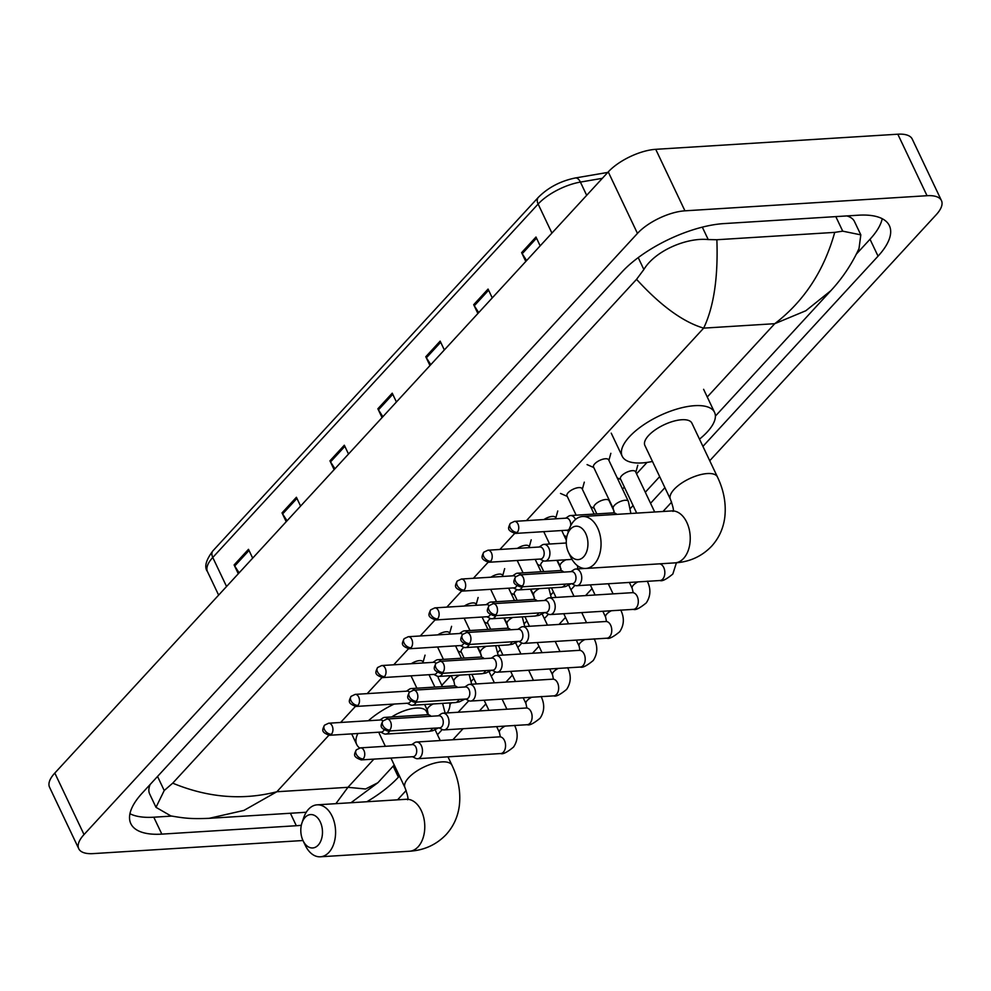 <?xml version="1.0" encoding="UTF-8"?>
<svg xmlns="http://www.w3.org/2000/svg" width="991" height="991" viewBox="0 0 991 991"><rect width="100%" height="100%" fill="white"/><g stroke="black" fill="none" stroke-linecap="round" stroke-linejoin="round"><path stroke-width="1.49" d="M477.885 313.515L473.698 304.695L488.067 289.075L492.254 297.895M525.8 261.463L521.613 252.643L535.982 237.035L540.169 245.855M334.14 469.66L329.941 460.84L344.323 445.219L348.51 454.039M286.213 521.712L282.026 512.892L296.408 497.271L300.595 506.091M238.298 573.752L234.111 564.932L248.493 549.324L252.68 558.144M429.97 365.568L425.783 356.748L440.153 341.127L444.34 349.947M382.055 417.607L377.868 408.788L392.238 393.179L396.425 401.999M382.873 416.715L378.451 409.853A7.433 4.819 -137.4 0 1 377.868 408.788M430.788 364.663L426.378 357.801A7.433 4.819 -137.4 0 1 425.783 356.748M239.128 572.86L234.706 565.997A7.433 4.819 -137.4 0 1 234.111 564.932M287.043 520.808L282.621 513.945A7.433 4.819 -137.4 0 1 282.026 512.892M334.958 468.768L330.536 461.905A7.433 4.819 -137.4 0 1 329.941 460.84M526.617 260.571L522.207 253.708A7.433 4.819 -137.4 0 1 521.613 252.643M478.703 312.623L474.293 305.761A7.433 4.819 -137.4 0 1 473.698 304.695M302.973 840.517L93.179 853.61A37.175 14.939 -25.4 0 1 78.76 848.742L49.55 787.238A37.175 14.939 -25.4 0 1 54.815 773.054L608.251 171.901A37.175 14.939 -25.4 0 1 655.732 149.319L897.821 134.206A37.175 14.939 -25.4 0 1 912.24 139.074L941.45 200.578A37.175 14.939 -25.4 0 1 936.185 214.762L709.742 460.728M78.76 848.742A37.175 14.939 -25.4 0 1 84.024 834.558L637.461 233.405A37.175 14.939 -25.4 0 1 684.942 210.823L927.031 195.71A37.175 14.939 -25.4 0 1 941.45 200.578M671.638 502.115L663.016 511.48M592.048 588.567L585.582 595.591M565.502 617.405L559.035 624.429M538.955 646.231L532.489 653.255M512.409 675.069L505.943 682.093M485.863 703.907L479.409 710.931M463.032 728.707L452.862 739.757M406.174 790.471L397.564 799.824M702.929 446.384L878.051 256.161A79.937 32.133 154.6 0 0 889.385 225.675A79.937 32.133 154.6 0 0 858.379 215.208L723.888 223.594A79.937 32.133 154.6 0 0 621.803 272.166L142.159 793.159A79.937 32.133 154.6 0 0 130.824 823.645A79.937 32.133 154.6 0 0 161.83 834.125L296.321 825.726A79.937 32.133 154.6 0 0 301.314 825.28M366.856 801.744A79.937 32.133 154.6 0 0 398.407 777.167L399.46 776.027M437.477 734.727L442.271 729.525M458.164 712.256L468.817 700.687M491.276 676.296L495.364 671.848M517.822 647.457L521.91 643.01M544.369 618.619L548.457 614.185M570.915 589.781L575.003 585.347M650.554 503.279L664.911 487.671M856.397 254.043L870.011 239.252A79.937 32.133 154.6 0 0 882.225 218.714M129.945 813.71A79.937 32.133 154.6 0 0 153.791 817.203L171.74 816.088M172.707 783.163C207.924 797.693 242.634 800.555 276.861 791.747L243.935 810.415L209.188 818.318C191.127 819.062 184.71 818.306 170.898 815.927L155.996 807.331L164.221 790.521L172.707 783.163L636.556 279.326L643.865 269.515C655.101 250.686 686.813 237.332 708.218 239.562L716.865 239.735L834.732 232.377L842.722 231.163L860.82 234.867L854.477 221.526A50.194 20.179 154.6 0 0 846.871 215.927M150.161 784.463A50.194 20.179 154.6 0 0 149.666 793.977L155.996 807.331M860.82 234.867L859.011 248.555C848.63 271.2 835.463 285.668 830.867 290.673L805.844 310.74L774.739 323.698C803.936 301.375 823.93 270.939 834.732 232.377M716.865 239.735C718.215 277.406 713.817 306.876 703.66 328.132C683.133 322.063 660.774 305.798 636.556 279.326M335.875 803.676L347.94 787.312L365.555 788.997L377.868 782.741L394.22 764.978M318.222 845.1A16.736 10.814 -93.6 0 0 320.266 821.898A16.736 10.814 -93.6 0 0 305.079 817.426A16.736 10.814 -93.6 0 0 301.945 822.951A16.736 10.814 -93.6 0 0 303.06 840.702A16.736 10.814 -93.6 0 0 318.222 845.1M301.945 822.951L303.642 817.897A26.026 16.822 86.4 0 1 308.498 809.288A26.026 16.822 86.4 0 1 317.108 804.841A26.026 16.822 86.4 0 1 334.425 822.703A26.026 16.822 86.4 0 1 328.95 852.347A26.026 16.822 86.4 0 1 320.341 856.794A26.026 16.822 86.4 0 1 305.364 845.509L303.06 840.702M427.951 714.672L426.44 711.488A26.026 10.455 154.6 0 0 416.344 708.082A26.026 10.455 154.6 0 0 391.643 716.964M449.803 702.916A51.123 20.551 -25.4 0 1 447.337 712.925M379.008 732.176A26.026 10.455 154.6 0 0 379.417 733.823L385.35 746.31M359.609 747.97A51.123 20.551 -25.4 0 1 356.748 744.588A51.123 20.551 -25.4 0 1 357.912 733.501M368.417 720.73A51.123 20.551 -25.4 0 1 394.195 704.056M583.674 556.756A16.736 10.814 -93.6 0 0 585.731 533.542A16.736 10.814 -93.6 0 0 570.531 529.07A16.736 10.814 -93.6 0 0 567.409 534.607A16.736 10.814 -93.6 0 0 568.512 552.359A16.736 10.814 -93.6 0 0 583.674 556.756M567.409 534.607L569.094 529.553A26.026 16.822 86.4 0 1 573.962 520.944A26.026 16.822 86.4 0 1 582.559 516.497A26.026 16.822 86.4 0 1 599.889 534.347A26.026 16.822 86.4 0 1 594.402 564.003A26.026 16.822 86.4 0 1 585.805 568.45A26.026 16.822 86.4 0 1 570.816 557.165L568.512 552.359M691.891 423.145A26.026 10.455 154.6 0 0 681.808 419.738A26.026 10.455 154.6 0 0 655.224 429.859A26.026 10.455 154.6 0 0 644.881 445.467L670.424 499.291A26.026 10.455 154.6 0 1 674.115 489.368A26.026 10.455 154.6 0 1 707.351 473.549A26.026 10.455 154.6 0 1 717.447 476.968L691.891 423.145M652.462 461.447A51.123 20.551 -25.4 0 1 642.032 462.933A51.123 20.551 -25.4 0 1 622.199 456.232A51.123 20.551 -25.4 0 1 642.54 425.573A51.123 20.551 -25.4 0 1 694.741 405.678A51.123 20.551 -25.4 0 1 714.561 412.38A51.123 20.551 -25.4 0 1 699.485 439.124M412.467 756.715L415.638 758.313A8.362 5.401 -93.6 0 0 417.57 758.722A8.362 5.401 -93.6 0 0 420.333 757.297A8.362 5.401 -93.6 0 0 421.361 745.69A8.362 5.401 -93.6 0 0 416.53 742.024A8.362 5.401 -93.6 0 0 414.659 742.68L411.711 744.662M363.214 758.883A6.045 3.902 -93.6 0 1 361.22 759.911L413.185 756.678A6.045 3.902 -93.6 0 0 415.179 755.638A6.045 3.902 -93.6 0 0 415.923 747.264A6.045 3.902 -93.6 0 0 412.429 744.613L360.464 747.858L356.401 749.791A6.045 3.914 -137.4 0 0 356.24 754.176A6.045 3.914 42.6 0 0 363.214 758.883A6.045 3.902 -93.6 0 0 364.49 751.996A6.045 3.902 -93.6 0 0 360.464 747.858M464.11 658.074L461.199 651.942A8.362 3.357 -25.4 0 1 463.924 647.371M439.013 727.877L442.184 729.475A8.362 5.401 -93.6 0 0 444.117 729.896A8.362 5.401 -93.6 0 0 446.879 728.459A8.362 5.401 -93.6 0 0 447.907 716.865A8.362 5.401 -93.6 0 0 443.076 713.198A8.362 5.401 -93.6 0 0 441.206 713.854L438.257 715.824M387.766 731.085C379.64 728.026 380.271 726.18 382.947 720.965A6.045 3.914 -137.4 0 0 382.786 725.338A6.045 3.914 42.6 0 0 389.76 730.045A6.045 3.902 -93.6 0 1 387.766 731.085L439.731 727.84A6.045 3.902 -93.6 0 0 441.726 726.812A6.045 3.902 -93.6 0 0 442.469 718.425A6.045 3.902 -93.6 0 0 438.976 715.775L387.01 719.02L382.947 720.965A6.045 3.902 -93.6 0 0 380.606 719.974L328.653 723.219L324.577 725.152A6.045 3.914 -137.4 0 0 324.429 729.537A6.045 3.914 42.6 0 0 331.403 734.244A6.045 3.902 -93.6 0 0 332.679 727.357A6.045 3.902 -93.6 0 0 328.653 723.219M490.656 629.248L487.745 623.116A8.362 3.357 -25.4 0 1 490.471 618.533M465.559 699.051L468.731 700.637A8.362 5.401 -93.6 0 0 470.663 701.058A8.362 5.401 -93.6 0 0 473.425 699.634A8.362 5.401 -93.6 0 0 474.454 688.027A8.362 5.401 -93.6 0 0 469.623 684.36A8.362 5.401 -93.6 0 0 467.752 685.016L464.804 686.986M414.312 702.247C406.186 699.188 406.818 697.342 409.494 692.127A6.045 3.914 -137.4 0 0 409.333 696.5A6.045 3.914 42.6 0 0 416.307 701.219A6.045 3.902 -93.6 0 1 414.312 702.247L466.265 699.002A6.045 3.902 -93.6 0 0 468.272 697.974A6.045 3.902 -93.6 0 0 469.016 689.587A6.045 3.902 -93.6 0 0 465.522 686.949L413.557 690.182L409.494 692.127A6.045 3.902 -93.6 0 0 407.152 691.136L355.199 694.381L351.124 696.326A6.045 3.914 -137.4 0 0 350.975 700.699A6.045 3.914 42.6 0 0 357.949 705.406A6.045 3.902 -93.6 0 0 359.225 698.531A6.045 3.902 -93.6 0 0 355.199 694.381M517.203 600.41L514.292 594.278A8.362 3.357 -25.4 0 1 517.017 589.695M492.106 670.213L495.265 671.811A8.362 5.401 -93.6 0 0 497.209 672.22A8.362 5.401 -93.6 0 0 499.972 670.796A8.362 5.401 -93.6 0 0 501 659.188A8.362 5.401 -93.6 0 0 496.169 655.522A8.362 5.401 -93.6 0 0 494.298 656.178L491.35 658.148M440.859 673.409C432.733 670.35 433.364 668.504 436.04 663.289A6.045 3.914 -137.4 0 0 435.879 667.674A6.045 3.914 42.6 0 0 442.853 672.381A6.045 3.902 -93.6 0 1 440.859 673.409L492.812 670.164A6.045 3.902 -93.6 0 0 494.819 669.136A6.045 3.902 -93.6 0 0 495.55 660.762A6.045 3.902 -93.6 0 0 492.069 658.111L440.103 661.356L436.04 663.289A6.045 3.902 -93.6 0 0 433.699 662.31L381.746 665.543L377.67 667.488A6.045 3.914 -137.4 0 0 377.521 671.861A6.045 3.914 42.6 0 0 384.496 676.58A6.045 3.902 -93.6 0 0 385.759 669.693A6.045 3.902 -93.6 0 0 381.746 665.543M543.749 571.572L540.826 565.44A8.362 3.357 -25.4 0 1 543.563 560.869M518.652 641.375L521.811 642.973A8.362 5.401 -93.6 0 0 523.756 643.394A8.362 5.401 -93.6 0 0 526.518 641.957A8.362 5.401 -93.6 0 0 527.546 630.35A8.362 5.401 -93.6 0 0 522.715 626.696A8.362 5.401 -93.6 0 0 520.845 627.353L517.897 629.322M467.405 644.584C459.279 641.524 459.911 639.666 462.586 634.451A6.045 3.914 -137.4 0 0 462.425 638.836A6.045 3.914 42.6 0 0 469.4 643.543A6.045 3.902 -93.6 0 1 467.405 644.584L519.358 641.338A6.045 3.902 -93.6 0 0 521.365 640.297A6.045 3.902 -93.6 0 0 522.096 631.924A6.045 3.902 -93.6 0 0 518.615 629.273L466.65 632.518L462.586 634.451A6.045 3.902 -93.6 0 0 460.245 633.472L408.292 636.717L404.217 638.65A6.045 3.914 -137.4 0 0 404.068 643.035A6.045 3.914 42.6 0 0 411.042 647.742A6.045 3.902 -93.6 0 0 412.306 640.855A6.045 3.902 -93.6 0 0 408.292 636.717M596.83 513.908L593.919 507.776A8.362 3.357 -25.4 0 1 597.251 502.759A8.362 3.357 -25.4 0 1 605.798 499.501A8.362 3.357 -25.4 0 1 609.031 500.591L614.16 511.381M545.199 612.549L548.357 614.135A8.362 5.401 -93.6 0 0 550.302 614.556A8.362 5.401 -93.6 0 0 553.065 613.119A8.362 5.401 -93.6 0 0 554.093 601.525A8.362 5.401 -93.6 0 0 549.262 597.858A8.362 5.401 -93.6 0 0 547.391 598.514L544.443 600.484M493.952 615.745C485.825 612.686 486.457 610.84 489.133 605.625A6.045 3.914 -137.4 0 0 488.972 609.998A6.045 3.914 42.6 0 0 495.946 614.705A6.045 3.902 -93.6 0 1 493.952 615.745L545.905 612.5A6.045 3.902 -93.6 0 0 547.899 611.472A6.045 3.902 -93.6 0 0 548.642 603.085A6.045 3.902 -93.6 0 0 545.161 600.435L493.196 603.68L489.133 605.625A6.045 3.902 -93.6 0 0 486.792 604.634L434.838 607.879L430.763 609.812A6.045 3.914 -137.4 0 0 430.614 614.197A6.045 3.914 42.6 0 0 437.588 618.904A6.045 3.902 -93.6 0 0 438.852 612.029A6.045 3.902 -93.6 0 0 434.838 607.879M636.693 513.115L620.465 478.938A8.362 3.357 -25.4 0 1 623.797 473.921A8.362 3.357 -25.4 0 1 632.332 470.663A8.362 3.357 -25.4 0 1 635.578 471.766L654.692 512M571.745 583.711L574.904 585.297A8.362 5.401 -93.6 0 0 576.849 585.718A8.362 5.401 -93.6 0 0 579.611 584.294A8.362 5.401 -93.6 0 0 580.639 572.687A8.362 5.401 -93.6 0 0 575.808 569.02A8.362 5.401 -93.6 0 0 573.938 569.676L570.989 571.646M520.498 586.907C512.372 583.848 513.004 582.002 515.679 576.787A6.045 3.914 -137.4 0 0 515.518 581.16A6.045 3.914 42.6 0 0 522.492 585.879A6.045 3.902 -93.6 0 1 520.498 586.907L572.451 583.662A6.045 3.902 -93.6 0 0 574.446 582.634A6.045 3.902 -93.6 0 0 575.189 574.247A6.045 3.902 -93.6 0 0 571.696 571.609L519.742 574.854L515.679 576.787A6.045 3.902 -93.6 0 0 513.338 575.796L461.385 579.041L457.309 580.986A6.045 3.914 -137.4 0 0 457.161 585.359A6.045 3.914 42.6 0 0 464.135 590.066A6.045 3.902 -93.6 0 0 465.398 583.191A6.045 3.902 -93.6 0 0 461.385 579.041M411.265 663.71A8.362 3.357 -25.4 0 1 419.589 660.601A8.362 3.357 -25.4 0 1 422.823 661.703L423.417 662.942M388.138 718.946A8.362 5.401 -93.6 0 0 384.706 717.385A8.362 5.401 -93.6 0 0 382.836 718.041L379.9 720.023M331.403 734.244A6.045 3.902 -93.6 0 1 329.408 735.272L381.362 732.039A6.045 3.902 -93.6 0 0 383.356 730.999A6.045 3.902 -93.6 0 0 384.025 730.07M380.655 732.076L383.814 733.674A8.362 5.401 -93.6 0 0 385.759 734.083A8.362 5.401 -93.6 0 0 389.649 730.962M437.811 634.872A8.362 3.357 -25.4 0 1 446.136 631.763A8.362 3.357 -25.4 0 1 449.369 632.865L449.964 634.116M414.684 690.12A8.362 5.401 -93.6 0 0 411.253 688.559A8.362 5.401 -93.6 0 0 409.382 689.216L406.446 691.185M357.949 705.406A6.045 3.902 -93.6 0 1 355.955 706.447L407.908 703.201A6.045 3.902 -93.6 0 0 409.902 702.173A6.045 3.902 -93.6 0 0 410.571 701.232M407.202 703.238L410.361 704.836A8.362 5.401 -93.6 0 0 412.306 705.258A8.362 5.401 -93.6 0 0 416.195 702.136M464.358 606.034A8.362 3.357 -25.4 0 1 472.67 602.937A8.362 3.357 -25.4 0 1 475.915 604.027L476.51 605.278M441.23 661.282A8.362 5.401 -93.6 0 0 437.799 659.721A8.362 5.401 -93.6 0 0 435.929 660.378L432.993 662.347M384.496 676.58A6.045 3.902 -93.6 0 1 382.501 677.609L434.454 674.363A6.045 3.902 -93.6 0 0 436.449 673.335A6.045 3.902 -93.6 0 0 437.118 672.393M433.748 674.413L436.907 675.998A8.362 5.401 -93.6 0 0 438.84 676.419A8.362 5.401 -93.6 0 0 442.742 673.298M490.904 577.208A8.362 3.357 -25.4 0 1 499.216 574.099A8.362 3.357 -25.4 0 1 502.462 575.189L503.056 576.44M467.777 632.444A8.362 5.401 -93.6 0 0 464.345 630.883A8.362 5.401 -93.6 0 0 462.475 631.54L459.539 633.509M411.042 647.742A6.045 3.902 -93.6 0 1 409.035 648.771L461.001 645.525A6.045 3.902 -93.6 0 0 462.995 644.497A6.045 3.902 -93.6 0 0 463.664 643.568M460.282 645.575L463.454 647.16A8.362 5.401 -93.6 0 0 465.386 647.581A8.362 5.401 -93.6 0 0 469.288 644.46M517.438 548.37A8.362 3.357 -25.4 0 1 525.763 545.261A8.362 3.357 -25.4 0 1 529.008 546.363L529.603 547.614M494.323 603.618A8.362 5.401 -93.6 0 0 490.892 602.057A8.362 5.401 -93.6 0 0 489.021 602.714L486.085 604.683M437.588 618.904A6.045 3.902 -93.6 0 1 435.582 619.945L487.547 616.699A6.045 3.902 -93.6 0 0 489.542 615.659A6.045 3.902 -93.6 0 0 490.211 614.73M486.829 616.736L490 618.334A8.362 5.401 -93.6 0 0 491.932 618.756A8.362 5.401 -93.6 0 0 495.834 615.622M543.985 519.532A8.362 3.357 -25.4 0 1 552.309 516.422A8.362 3.357 -25.4 0 1 555.555 517.525L556.149 518.776M520.87 574.78A8.362 5.401 -93.6 0 0 517.438 573.219A8.362 5.401 -93.6 0 0 515.568 573.876L512.632 575.845M464.135 590.066A6.045 3.902 -93.6 0 1 462.128 591.107L514.094 587.861A6.045 3.902 -93.6 0 0 516.088 586.833A6.045 3.902 -93.6 0 0 516.757 585.892M513.375 587.911L516.546 589.496A8.362 5.401 -93.6 0 0 518.479 589.918A8.362 5.401 -93.6 0 0 522.368 586.796M576.167 515.196L566.988 495.872A8.362 3.357 -25.4 0 1 570.32 490.842A8.362 3.357 -25.4 0 1 578.855 487.597A8.362 3.357 -25.4 0 1 582.101 488.687L594.154 514.069M539.922 559.073L543.093 560.658A8.362 5.401 -93.6 0 0 545.025 561.079A8.362 5.401 -93.6 0 0 549.472 556.496A8.362 5.401 -93.6 0 0 548.816 548.048A8.362 5.401 -93.6 0 0 543.985 544.381A8.362 5.401 -93.6 0 0 542.114 545.038L539.178 547.007M490.669 561.24A6.045 3.902 -93.6 0 1 488.674 562.269L540.64 559.023A6.045 3.902 -93.6 0 0 542.634 557.995A6.045 3.902 -93.6 0 0 543.378 549.609A6.045 3.902 -93.6 0 0 539.884 546.97L487.931 550.216L483.856 552.148A6.045 3.914 -137.4 0 0 483.695 556.521A6.045 3.914 42.6 0 0 490.669 561.24A6.045 3.902 -93.6 0 0 491.945 554.353A6.045 3.902 -93.6 0 0 487.931 550.216M628.356 501.372A8.362 3.357 -25.4 0 0 625.123 500.269A8.362 3.357 -25.4 0 0 614.172 505.645A8.362 3.357 -25.4 0 0 613.243 508.544L593.535 467.034A8.362 3.357 -25.4 0 1 596.867 462.017A8.362 3.357 -25.4 0 1 605.402 458.759A8.362 3.357 -25.4 0 1 608.647 459.849L628.356 501.372L630.895 513.487M575.486 519.482A8.362 5.401 -93.6 0 0 575.362 519.21A8.362 5.401 -93.6 0 0 570.531 515.543A8.362 5.401 -93.6 0 0 568.661 516.2L565.712 518.182M570.618 525.874A6.045 3.902 -93.6 0 0 569.924 520.783A6.045 3.902 -93.6 0 0 566.431 518.132L514.465 521.377L510.402 523.31A6.045 3.914 -137.4 0 0 510.241 527.695A6.045 3.914 42.6 0 0 517.215 532.402A6.045 3.902 -93.6 0 0 518.491 525.515A6.045 3.902 -93.6 0 0 514.465 521.377M517.215 532.402A6.045 3.902 -93.6 0 1 515.221 533.431L567.186 530.197A6.045 3.902 -93.6 0 0 569.181 529.157A6.045 3.902 -93.6 0 0 569.268 529.058M226.555 586.511L212.768 557.475A9.291 6.033 -137.4 0 1 213.003 550.736L538.373 197.308A9.291 6.033 42.6 0 0 538.125 204.047L212.768 557.475A37.175 14.939 154.6 0 0 207.491 571.658C204.022 567.087 205.868 560.113 213.003 550.736M538.373 197.308C548.271 187.435 560.596 180.994 575.337 177.971A9.291 4.868 80.3 0 1 580.404 182.084A37.175 14.939 154.6 0 0 538.125 204.047L551.925 233.096M602.342 178.318L580.404 182.084L586.684 195.326M392.77 394.307L378.451 409.853M344.856 446.346L330.536 461.905M296.941 498.399L282.621 513.945M249.026 550.451L234.706 565.997M440.685 342.254L426.378 357.801M488.6 290.202L474.293 305.761M536.515 238.162L522.207 253.708M328.839 735.285L276.861 791.747L347.94 787.312L373.88 759.131M526.456 520.622L703.66 328.132L774.739 323.698L707.264 396.995M647.036 462.413L636.556 473.809M624.33 487.077L622.509 489.059M450.707 675.676L441.8 685.338M514.663 533.443L499.91 549.46M488.117 562.281L473.364 578.298M461.571 591.107L446.817 607.136M435.024 619.945L420.271 635.962M408.478 648.783L393.724 664.8M381.931 677.621L367.178 693.638M355.385 706.447L340.644 722.464M927.031 195.71L897.821 134.206M684.942 210.823L655.732 149.319M637.461 233.405L608.251 171.901M84.024 834.558L54.815 773.054M870.011 239.252L878.051 256.161M393.167 766.117L398.407 777.167M290.4 813.252L296.321 825.726M153.791 817.203L161.83 834.125M157.544 776.448L164.221 790.521M638.216 257.61L643.865 269.515M702.322 227.15L708.218 239.562M835.809 216.608L842.722 231.163M447.969 756.827L451.995 765.312C458.387 778.641 460.84 792.044 459.353 805.51C457.953 816.658 453.556 826.333 446.185 834.521C436.374 844.741 424.148 850.315 409.531 851.232A26.026 16.822 -93.6 0 0 418.14 846.785A26.026 16.822 -93.6 0 0 423.615 817.129A26.026 16.822 -93.6 0 0 406.298 799.279L317.108 804.841M451.995 765.312A26.026 10.455 154.6 0 0 441.899 761.893A26.026 10.455 154.6 0 0 408.664 777.712A26.026 10.455 154.6 0 0 404.972 787.634C410.249 802.301 406.694 798.597 407.549 799.762M717.447 476.968C723.839 490.297 726.292 503.701 724.805 517.166C723.405 528.314 719.02 537.989 711.649 546.177C701.826 556.397 689.612 561.971 674.995 562.876A26.026 16.822 -93.6 0 0 683.592 558.428A26.026 16.822 -93.6 0 0 689.079 528.785A26.026 16.822 -93.6 0 0 671.749 510.935L582.559 516.497M496.652 726.614L499.452 732.522A8.362 3.357 -25.4 0 1 500.381 729.624A8.362 3.357 -25.4 0 1 505.187 726.081M514.564 725.338C518.318 733.129 517.971 740.364 513.549 747.053C507.119 752.342 502.821 754.51 500.678 753.544A8.362 5.401 -93.6 0 0 503.44 752.107A8.362 5.401 -93.6 0 0 503.701 751.797A8.362 5.401 -93.6 0 0 505.137 742.333A8.362 5.401 -93.6 0 0 499.637 736.846L416.53 742.024M523.198 697.775L525.998 703.684A8.362 3.357 -25.4 0 1 526.927 700.786A8.362 3.357 -25.4 0 1 531.733 697.243M541.111 696.512C544.864 704.291 544.517 711.526 540.095 718.215C533.666 723.517 529.367 725.672 527.224 724.706A8.362 5.401 -93.6 0 0 529.987 723.281A8.362 5.401 -93.6 0 0 530.247 722.972A8.362 5.401 -93.6 0 0 531.684 713.495A8.362 5.401 -93.6 0 0 526.184 708.008L443.076 713.198M389.76 730.045A6.045 3.902 -93.6 0 0 391.036 723.17A6.045 3.902 -93.6 0 0 387.01 719.02M549.745 668.95L552.544 674.846A8.362 3.357 -25.4 0 1 553.474 671.948A8.362 3.357 -25.4 0 1 558.28 668.417M567.657 667.674C571.411 675.453 571.064 682.7 566.641 689.377C560.212 694.679 555.914 696.846 553.771 695.868A8.362 5.401 -93.6 0 0 556.533 694.443A8.362 5.401 -93.6 0 0 556.793 694.134A8.362 5.401 -93.6 0 0 558.23 684.67A8.362 5.401 -93.6 0 0 552.73 679.169L469.623 684.36M416.307 701.219A6.045 3.902 -93.6 0 0 417.583 694.332A6.045 3.902 -93.6 0 0 413.557 690.182M576.291 640.112L579.091 646.021A8.362 3.357 -25.4 0 1 580.02 643.122A8.362 3.357 -25.4 0 1 584.826 639.579M594.204 638.836C597.957 646.628 597.61 653.862 593.188 660.551C586.759 665.841 582.46 668.008 580.317 667.042A8.362 5.401 -93.6 0 0 583.08 665.605A8.362 5.401 -93.6 0 0 583.34 665.295A8.362 5.401 -93.6 0 0 584.777 655.831A8.362 5.401 -93.6 0 0 579.264 650.344L496.169 655.522M442.853 672.381A6.045 3.902 -93.6 0 0 444.129 665.494A6.045 3.902 -93.6 0 0 440.103 661.356M602.838 611.274L605.637 617.182A8.362 3.357 -25.4 0 1 606.566 614.284A8.362 3.357 -25.4 0 1 611.36 610.741M620.75 610.01C624.503 617.789 624.157 625.024 619.734 631.713C613.305 637.015 609.007 639.17 606.864 638.204A8.362 5.401 -93.6 0 0 609.626 636.767A8.362 5.401 -93.6 0 0 609.886 636.47A8.362 5.401 -93.6 0 0 611.323 626.993A8.362 5.401 -93.6 0 0 605.811 621.506L522.715 626.696M469.4 643.543A6.045 3.902 -93.6 0 0 470.675 636.668A6.045 3.902 -93.6 0 0 466.65 632.518M629.372 582.435L632.184 588.344A8.362 3.357 -25.4 0 1 633.113 585.446A8.362 3.357 -25.4 0 1 637.907 581.903M647.296 581.172C651.05 588.951 650.703 596.186 646.281 602.875C639.839 608.177 635.553 610.332 633.398 609.366A8.362 5.401 -93.6 0 0 636.172 607.941A8.362 5.401 -93.6 0 0 636.433 607.632A8.362 5.401 -93.6 0 0 637.87 598.155A8.362 5.401 -93.6 0 0 632.357 592.668L549.262 597.858M495.946 614.705A6.045 3.902 -93.6 0 0 497.222 607.83A6.045 3.902 -93.6 0 0 493.196 603.68M676.419 562.777L672.827 574.037C666.386 579.339 662.099 581.506 659.944 580.528A8.362 5.401 -93.6 0 0 662.719 579.103A8.362 5.401 -93.6 0 0 662.979 578.794A8.362 5.401 -93.6 0 0 664.515 569.763A8.362 5.401 -93.6 0 0 659.498 563.842M522.492 585.879A6.045 3.902 -93.6 0 0 523.768 578.992A6.045 3.902 -93.6 0 0 519.742 574.854M424.619 704.49L427.431 710.386A8.362 3.357 -25.4 0 1 428.36 707.487A8.362 3.357 -25.4 0 1 433.154 703.957M438.48 727.914L432.745 730.726L428.645 731.408A8.362 5.401 -93.6 0 0 431.68 729.673A8.362 5.401 -93.6 0 0 432.547 728.286M431.035 716.27A8.362 5.401 -93.6 0 0 427.604 714.709L384.706 717.385M451.165 675.651L453.977 681.56A8.362 3.357 -25.4 0 1 454.906 678.662A8.362 3.357 -25.4 0 1 459.7 675.119M465.027 699.076L459.291 701.888L455.191 702.582A8.362 5.401 -93.6 0 0 458.226 700.835A8.362 5.401 -93.6 0 0 459.093 699.448M457.582 687.444A8.362 5.401 -93.6 0 0 454.151 685.883L411.253 688.559M477.712 646.813L480.524 652.722A8.362 3.357 -25.4 0 1 481.453 649.823A8.362 3.357 -25.4 0 1 486.247 646.281M491.573 670.25L485.838 673.062L481.737 673.744A8.362 5.401 -93.6 0 0 484.772 672.009A8.362 5.401 -93.6 0 0 485.64 670.622M484.128 658.606A8.362 5.401 -93.6 0 0 480.697 657.045L437.799 659.721M504.258 617.975L507.07 623.884A8.362 3.357 -25.4 0 1 507.999 620.985A8.362 3.357 -25.4 0 1 512.793 617.443M518.12 641.412L512.384 644.224L508.284 644.906A8.362 5.401 -93.6 0 0 511.319 643.171A8.362 5.401 -93.6 0 0 512.186 641.784M510.675 629.768A8.362 5.401 -93.6 0 0 507.243 628.207L464.345 630.883M530.804 589.149L533.616 595.046A8.362 3.357 -25.4 0 1 534.533 592.16A8.362 3.357 -25.4 0 1 539.339 588.617M544.666 612.574L538.931 615.386L534.83 616.068A8.362 5.401 -93.6 0 0 537.865 614.333A8.362 5.401 -93.6 0 0 538.72 612.946M537.221 600.93A8.362 5.401 -93.6 0 0 533.79 599.369L490.892 602.057M557.351 560.311L560.163 566.22A8.362 3.357 -25.4 0 1 561.079 563.322A8.362 3.357 -25.4 0 1 565.886 559.779M571.212 583.749L565.477 586.548L561.377 587.242A8.362 5.401 -93.6 0 0 564.412 585.495A8.362 5.401 -93.6 0 0 565.266 584.108M563.768 572.104A8.362 5.401 -93.6 0 0 560.336 570.543L517.438 573.219M616.798 514.366A8.362 5.401 -93.6 0 0 613.429 512.867L570.531 515.543M575.337 177.971L607.793 172.409M207.491 571.658L218.639 595.12M449.939 704.452L451.45 702.805M471.32 681.226L473.809 678.513M497.866 652.388L500.356 649.687M524.412 623.562L526.902 620.849M550.959 594.724L553.449 592.011M630.598 508.222L633.088 505.509M645.302 492.242L659.672 476.634M715.403 416.096L830.879 290.66M209.188 818.318L306.256 812.261M377.856 782.741L350.975 802.735M435.16 729.859L440.239 740.55M442.407 686.614L438.158 677.658M356.748 744.588L351.669 733.885M409.531 851.232L320.341 856.794M407.896 799.266L406.298 799.279M390.937 758.065L404.972 787.634M673.013 511.406C672.146 510.254 675.701 513.957 670.424 499.291M714.561 412.38L703.61 389.314M622.199 456.232L611.249 433.166M674.995 562.876L585.805 568.45M673.347 510.922L671.749 510.935M361.22 759.911C353.093 756.864 353.725 755.006 356.401 749.791M499.452 732.522L500.319 736.821M477.29 646.838L481.428 655.559M489.133 671.774L494.373 682.811M502.103 699.101L506.909 709.209M499.637 736.846L500.344 736.771M471.84 674.363L476.386 683.939M484.116 700.216L488.922 710.336M461.434 652.462L457.953 650.938M500.678 753.544L417.57 758.722M525.998 703.684L526.865 707.983M503.837 618.012L507.974 626.721M515.679 642.936L520.919 653.986M528.649 670.263L533.455 680.371M526.184 708.008L526.89 707.933M498.386 645.525L502.933 655.101M510.662 671.378L515.469 681.498M487.981 623.624L484.5 622.1M527.224 724.706L444.117 729.896M552.544 674.846L553.412 679.157M530.383 589.174L534.521 597.883M542.226 614.098L547.466 625.148M555.195 641.425L560.002 651.545M552.73 679.169L553.436 679.108M524.933 616.687L529.479 626.262M537.209 642.552L542.015 652.66M514.527 594.786L511.046 593.262M553.771 695.868L470.663 701.058M579.091 646.021L579.946 650.319M556.93 560.336L561.067 569.045M568.772 585.272L574.012 596.309M581.742 612.587L586.548 622.707M579.264 650.344L579.983 650.269M551.479 587.861L556.025 597.437M563.755 613.714L568.561 623.835M541.074 565.96L537.593 564.436M580.317 667.042L497.209 672.22M605.637 617.182L606.492 621.481M608.288 583.761L613.095 593.869M605.811 621.506L606.529 621.431M590.302 584.876L595.096 594.996M566.815 536.763L564.139 535.598M606.864 638.204L523.756 643.394M632.184 588.344L633.175 592.494L632.357 592.668M594.166 508.284L590.686 506.76M633.398 609.366L550.302 614.556M635.826 472.273L637.783 465.225M584.752 568.462L575.808 569.02M620.713 479.458L617.232 477.922M659.944 580.528L576.849 585.718M329.408 735.272C321.282 732.225 321.914 730.367 324.577 725.152M427.431 710.386L428.285 714.697M429.004 674.71L434.888 687.085M423.07 662.211L425.04 655.15M427.604 714.709L428.323 714.647M442.618 703.362L445.108 713.074M411.017 675.825L416.889 688.2M428.645 731.408L385.759 734.083M355.955 706.447C347.829 703.387 348.46 701.541 351.124 696.326M453.977 681.56L454.832 685.859M455.55 645.872L461.422 658.247M449.617 633.373L451.586 626.324M454.151 685.883L454.869 685.809M469.152 674.524L471.654 684.236M437.564 646.999L443.435 659.374M455.191 702.582L412.306 705.258M382.501 677.609C374.375 674.549 374.994 672.703 377.67 667.488M480.524 652.722L481.378 657.021M482.097 617.034L487.968 629.409M476.163 604.547L478.12 597.486M480.697 657.045L481.415 656.971M495.698 645.698L498.2 655.398M464.11 618.161L469.982 630.536M481.737 673.744L438.84 676.419M409.035 648.771C400.921 645.711 401.541 643.865 404.217 638.65M507.07 623.884L508.061 628.034L507.243 628.207M508.643 588.196L514.515 600.583M502.71 575.709L504.667 568.648M522.245 616.86L524.747 626.56M490.656 589.323L496.528 601.698M508.284 644.906L465.386 647.581M435.582 619.945C427.455 616.885 428.087 615.027 430.763 609.812M533.616 595.046L534.471 599.357M535.19 559.37L541.061 571.745M529.256 546.871L531.213 539.81M533.79 599.369L534.508 599.307M548.791 588.022L551.281 597.734M517.203 560.485L523.075 572.86M534.83 616.068L491.932 618.756M462.128 591.107C454.002 588.047 454.634 586.201 457.309 580.986M560.163 566.22L561.017 570.519M561.736 530.532L566.319 540.194M555.802 518.033L557.76 510.984M560.336 570.543L561.055 570.469M577.468 565.7L577.827 568.896M543.749 531.659L549.621 544.034M561.377 587.242L518.479 589.918M488.674 562.269C480.548 559.209 481.18 557.363 483.856 552.148M566.282 542.994L543.985 544.381M582.349 489.207L584.306 482.146M572.005 559.395L545.025 561.079M567.236 496.38L560.522 493.444M515.221 533.431C507.095 530.383 507.726 528.525 510.402 523.31M613.243 508.544L614.11 512.855M608.895 460.369L610.852 453.308M613.429 512.867L614.147 512.805M593.782 467.541L587.068 464.606M566.468 530.235L568.524 531.263"/></g></svg>
